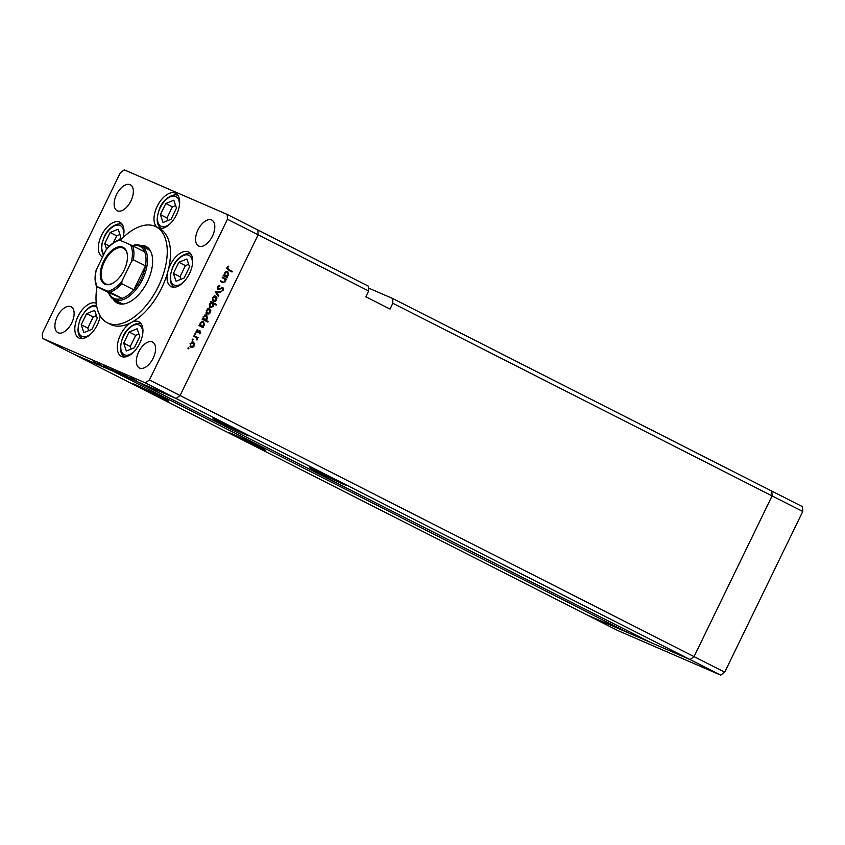 <?xml version="1.0" encoding="UTF-8"?>
<svg xmlns="http://www.w3.org/2000/svg" width="845" height="845" viewBox="0 0 845 845"><rect width="100%" height="100%" fill="white"/><g stroke="black" fill="none" stroke-linecap="round" stroke-linejoin="round"><path stroke-width="1.27" d="M627.233 630.602L626.525 632.049L112.565 370.966L73.177 353.897L176.056 398.47L136.679 381.412L650.639 642.496L690.027 659.554L587.138 614.98L617.801 630.56L720.69 675.134L724.714 672.187L802.75 511.478L802.486 506.683L771.823 491.103L772.087 495.909L694.051 656.618L690.027 659.554L720.69 675.134M626.525 632.049L587.138 614.98L42.514 338.317L145.403 382.901L176.056 398.47L180.08 395.534L176.056 398.47L690.027 659.554L694.051 656.618L724.714 672.187M368.494 288.018L392.598 298.465L392.862 303.27L802.75 511.478M245.895 434.784A19.921 0.56 -154.1 0 0 248.884 435.904A19.921 0.56 -154.1 0 0 236.262 429.186A19.921 0.56 -154.1 0 0 216.045 419.627A19.921 0.56 -154.1 0 0 213.056 418.507A19.921 0.56 -154.1 0 0 225.678 425.225A19.921 0.56 -154.1 0 0 245.895 434.784M342.721 483.974A19.921 0.56 -154.1 0 0 345.711 485.093A19.921 0.56 -154.1 0 0 333.088 478.365A19.921 0.56 -154.1 0 0 312.861 468.806A19.921 0.56 -154.1 0 0 309.872 467.686A19.921 0.56 -154.1 0 0 322.494 474.415A19.921 0.56 -154.1 0 0 342.721 483.974M262.341 449.149A19.921 0.56 -154.1 0 0 265.33 450.269A19.921 0.56 -154.1 0 0 252.708 443.54A19.921 0.56 -154.1 0 0 232.481 433.981A19.921 0.56 -154.1 0 0 229.491 432.862A19.921 0.56 -154.1 0 0 242.114 439.59A19.921 0.56 -154.1 0 0 262.341 449.149M165.514 399.96A19.921 0.56 -154.1 0 0 168.504 401.079A19.921 0.56 -154.1 0 0 155.881 394.361A19.921 0.56 -154.1 0 0 135.665 384.802A19.921 0.56 -154.1 0 0 132.676 383.683A19.921 0.56 -154.1 0 0 145.298 390.401A19.921 0.56 -154.1 0 0 165.514 399.96M392.598 298.465L771.823 491.103L772.087 495.909L694.051 656.618L180.08 395.534L258.116 234.815L257.862 230.02L368.399 286.17L368.663 290.976L365.843 296.785L390.041 309.08L392.862 303.27M145.403 382.901L149.428 379.954L180.08 395.534L258.116 234.815L368.663 290.976M150.378 250.775A30.145 16.33 -63.1 0 0 148.509 249.507L141.242 245.821A30.145 16.33 116.9 0 1 142.594 279.199A30.145 16.33 116.9 0 1 113.938 299.574A30.145 16.33 116.9 0 1 108.551 292.486M113.093 299.077A31.761 17.206 -63.1 0 0 117.244 303.059A31.761 17.206 -63.1 0 0 147.431 281.596A31.761 17.206 -63.1 0 0 146.016 246.423A31.761 17.206 -63.1 0 0 140.344 245.42M147.548 247.405A31.761 17.206 -63.1 0 0 143.682 247.057M97.038 286.635A53.837 29.163 -63.1 0 0 107.252 322.737A53.837 29.163 -63.1 0 0 158.416 286.349A53.837 29.163 -63.1 0 0 156.008 226.745A53.837 29.163 -63.1 0 0 120.275 240.381M107.252 322.737L110.473 324.374A53.837 29.163 -63.1 0 0 131.376 322.484A53.837 29.163 -63.1 0 0 161.648 287.987A53.837 29.163 -63.1 0 0 167.954 271.192A19.382 10.499 -63.1 0 0 171.091 286.603A19.382 10.499 -63.1 0 0 189.512 273.505A19.382 10.499 -63.1 0 0 188.646 252.042A19.382 10.499 -63.1 0 0 170.215 265.14A19.382 10.499 -63.1 0 0 167.954 271.192A53.837 29.163 -63.1 0 0 159.24 228.393L156.008 226.745M131.376 322.484A19.382 10.499 -63.1 0 0 120.476 334.895A19.382 10.499 -63.1 0 0 121.353 356.358A19.382 10.499 -63.1 0 0 139.774 343.25A19.382 10.499 -63.1 0 0 138.897 321.797A19.382 10.499 -63.1 0 0 131.376 322.484M96.267 303.323A19.382 10.499 -63.1 0 0 77.993 316.484A19.382 10.499 -63.1 0 0 78.86 337.947A19.382 10.499 -63.1 0 0 97.281 324.85A19.382 10.499 -63.1 0 0 100.175 315.924A16.583 8.978 -63.1 0 1 100.143 316.062M123.116 237.508A19.382 10.499 -63.1 0 0 119.937 222.277A19.382 10.499 -63.1 0 0 101.506 235.375A19.382 10.499 -63.1 0 0 102.382 256.827A19.382 10.499 -63.1 0 0 102.583 256.933M158.67 228.097A19.382 10.499 -63.1 0 0 176.468 214.725A19.382 10.499 -63.1 0 0 175.602 193.273A19.382 10.499 -63.1 0 0 157.181 206.37A19.382 10.499 -63.1 0 0 157.455 227.485M116.515 194.614A14.534 7.869 116.9 0 1 130.331 184.791A14.534 7.869 116.9 0 1 130.975 200.878A14.534 7.869 116.9 0 1 117.159 210.701A14.534 7.869 116.9 0 1 116.515 194.614M138.728 351.89A14.534 7.869 116.9 0 1 152.544 342.056A14.534 7.869 116.9 0 1 153.198 358.153A14.534 7.869 116.9 0 1 139.383 367.976A14.534 7.869 116.9 0 1 138.728 351.89M71.751 322.864A14.534 7.869 -63.1 0 0 71.096 306.767A14.534 7.869 -63.1 0 0 57.28 316.6A14.534 7.869 -63.1 0 0 57.935 332.687A14.534 7.869 -63.1 0 0 71.751 322.864M212.433 236.167A14.534 7.869 -63.1 0 0 211.778 220.08A14.534 7.869 -63.1 0 0 197.962 229.903A14.534 7.869 -63.1 0 0 198.617 245.99A14.534 7.869 -63.1 0 0 212.433 236.167M222.203 277.709L222.499 277.107L226.629 279.199L226.333 279.811L225.583 279.431L225.488 281.734L222.499 282.515L220.387 281.448L220.682 280.836L223.598 282.23L225.034 281.364L224.759 279.125L222.203 277.709M220.651 280.899L223.598 282.23M218.147 289.624L217.556 286.909L219.795 285.473L218.137 287.205L218.454 289.022L222.964 287.627L223.471 289.972L221.643 291.293L222.932 289.603L222.7 288.251L218.147 289.624M217.355 288.536L219.119 289.053M221.918 287.575L222.816 287.564M222.7 288.251L221.041 288.018M215.285 291.958L220.556 291.715L220.228 292.37L216.426 292.486L218.633 295.655L218.316 296.32L215.285 291.958M215.517 296.109L216.911 297.641L216.679 299.869L215.084 301.411L213.289 301.348L212.412 297.704L215.633 296.151M209.402 308.71L210.796 310.242L210.563 312.47L208.968 314.013L207.173 313.939L206.286 310.305L209.518 308.752M202.62 326.688L203.085 327.68L198.955 325.589L199.969 325.336L200.159 322.917L203.56 321.427L204.427 325.103L202.62 326.688L201.543 326.223L203.381 327.068M187.939 348.098L188.688 347.77L188.879 348.573L188.139 348.9L187.939 348.098M149.428 379.954L227.463 219.246L227.199 214.44L124.31 169.866L120.286 172.813L42.25 333.521L42.514 338.317M227.199 214.44L257.862 230.02L258.116 234.815L227.463 219.246M193.209 342.067L194.593 343.598L194.361 345.837L192.766 347.369L190.97 347.306L190.093 343.661L193.315 342.109M192.195 339.32L192.945 338.993L193.146 339.796L192.396 340.123L192.195 339.32M193.769 336.268L194.065 335.666L198.195 337.757L197.286 338.063L196.98 340.07L196.526 337.799L193.769 336.268M194.857 333.849L195.607 333.521L195.797 334.324L195.058 334.652L194.857 333.849M200.075 330.934L200.698 332.793L199.494 333.764L199.948 331.61L196.959 332.581L196.473 330.522L197.719 329.392L197.234 331.958L199.473 330.891M197.645 331.61L196.631 332.212L197.709 332.676L196.959 332.581M196.272 331.546L197.709 332M205.705 320.234L208.166 321.491L207.87 322.093L202.082 319.156L203.085 318.914L203.286 316.484L206.687 314.995L207.553 318.681L205.705 320.234L204.638 319.769L208.166 321.491M211.113 302.51L210.648 301.517L216.436 304.464L216.14 305.066L213.732 303.841L213.574 306.281L210.173 307.77L209.306 304.094L211.113 302.51M226.83 276.811L227.601 277.202L227.305 277.815L223.175 275.713L224.189 275.47L224.379 273.041L227.78 271.551L228.646 275.238L226.83 276.811L225.763 276.347L227.601 277.202M227.569 267.78L228.572 269.46L232.322 271.372L232.026 271.984L228.213 270.041L227.009 267.453L228.446 266.154L228.71 266.735L226.967 267.527M129.845 377.546L134.313 379.785L129.845 377.546M125.039 375.539L130.088 377.99L124.574 375.254M121.965 374.134L127.384 376.786L121.965 374.134M122.229 374.398L118.691 372.708L122.229 374.398M119.409 373.152L118.691 372.708M115.258 371.377L111.72 369.687L115.258 371.377M112.438 370.131L111.72 369.687M107.051 367.924L103.354 366.065L107.061 367.902M108.308 368.367L109.037 368.747M96.837 363.403L93.299 361.702L96.837 363.403M94.017 362.146L93.299 361.702M97.439 363.508L101.896 365.748L97.439 363.508M110.568 369.445L106.903 367.607L110.568 369.445M111.867 369.909L112.596 370.29M117.096 372.085L122.462 374.779L117.096 372.085M115.849 371.61L115.152 371.177M134.651 379.88L130.954 378.021L134.651 379.88M135.918 380.334L136.637 380.704M116.378 300.809A31.761 17.206 -63.1 0 0 118.934 303.725M113.938 299.574L121.205 303.26A30.145 16.33 -63.1 0 0 123.328 304.02M94.334 362.315L97.059 363.614L93.816 361.935M96.51 363.234L97.059 363.614M105.741 367.258L108.487 368.568L105.245 366.888M109.301 368.8L112.047 370.11L108.804 368.431M112.755 370.3L115.48 371.599L112.237 369.92M114.931 371.208L115.48 371.599M118.913 373.089L115.659 371.43L118.416 372.719M119.726 373.321L119.198 372.962M121.902 374.229L122.451 374.62M133.341 379.215L136.087 380.525L132.845 378.845M187.917 348.151L188.879 348.573M193.695 343.207L194.593 343.598M191.804 346.862L192.766 347.369M191.699 346.904L189.903 346.841M192.385 341.718L193.526 343.133M192.987 342.711L191.572 342.162M190.072 343.693L191.266 346.693L193.854 345.573L193.156 342.785L191.995 342.278M193.156 342.785L190.6 343.915M192.174 339.373L193.146 339.796M194.033 335.729L198.195 337.757M197.117 337.292L196.843 337.863M196.315 337.63L197.286 338.063M196.843 339.373L197.381 339.616M194.836 333.902L195.797 334.324M200.17 332.56L200.698 332.793M198.902 331.155L199.948 331.61M198.744 331.272L199.494 331.589M198.068 331.8L198.723 332.074M196.631 332.212L195.882 332.117M197.17 329.677L197.899 329.994M199.145 330.522L199.621 332.328M202.314 326.603L202.05 327.152M199.23 325.019L199.969 325.336M202.874 321.206L203.55 322.22M199.853 325.283L200.434 325.642M200.233 325.557L201.311 326.022L203.92 324.86L203.265 322.029L201.67 321.417M200.138 322.97L201.427 326.075L200.349 325.61M203.265 322.029L200.656 323.191M207.099 321.026L206.835 321.565M202.356 318.586L203.085 318.914M206 314.784L206.666 315.787M207.025 318.449L207.553 318.681M202.969 318.861L203.56 319.209M206.264 315.544L204.786 314.984M203.265 316.537L204.427 319.59L207.036 318.428L206.391 315.597L205.24 315.111M206.391 315.597L203.782 316.769M209.887 309.851L210.796 310.242M206.095 312.671L207.458 313.337L210.563 312.47M208.007 313.495L208.968 314.013M207.891 313.548L206.095 313.474M208.588 308.351L209.718 309.777M209.19 309.344L207.775 308.795M206.275 310.326L207.574 313.379L206.497 312.914M210.056 312.217L209.359 309.418L208.197 308.911M209.359 309.418L206.793 310.559M210.616 301.58L216.436 304.464M215.369 303.999L215.105 304.538M212.803 303.439L213.732 303.841M213.046 306.048L213.574 306.281M210.996 307.316L209.782 307.527M212.222 303.091L210.944 302.563M209.391 306.703L210.468 307.168L213.067 306.006L212.422 303.175L211.239 302.658M212.422 303.175L209.813 304.337L210.542 307.2L209.465 306.735M216.014 297.25L216.911 297.641M216.151 299.648L216.679 299.869M214.123 300.904L215.084 301.411M214.017 300.947L212.222 300.883M214.704 295.75L215.845 297.176M215.306 296.753L213.891 296.204M212.391 297.736L213.584 300.736L216.172 299.616L215.475 296.827L214.313 296.32M215.475 296.827L212.919 297.958M219.235 291.747L220.228 292.37M219.161 291.905L215.359 292.021L216.426 292.486M215.359 292.021L218.633 295.655M218.739 285.737L219.806 286.191M217.545 286.941L218.137 287.205M217.376 288.557L218.464 289.022M222.309 287.501L222.626 288.219L221.622 287.786M222.869 289.708L223.471 289.972M220.038 288.641L220.746 288.948M218.612 289.075L217.725 289.296M222.467 277.171L226.629 279.199M225.552 278.734L225.288 279.294M224.622 279.008L225.583 279.431M224.96 281.501L225.488 281.734M223.576 282.23L222.256 282.388M221.559 281.364L222.531 281.765M226.523 276.737L226.259 277.276M223.45 275.153L224.189 275.47M227.094 271.34L227.759 272.343M228.118 275.005L228.646 275.238M224.062 275.417L224.654 275.766M227.358 272.111L225.879 271.541M224.358 273.104L225.53 276.146L228.129 274.984L227.485 272.164L226.344 271.667M227.485 272.164L224.876 273.326M226.787 268.583L232.322 271.372M231.255 270.907L230.991 271.446M227.97 266.407L228.71 266.735M227.22 267.104L227.865 267.379M176.077 281.279L184.115 278.026L189.523 266.893L186.882 259.014L178.844 262.267L173.436 273.4L176.077 281.279M188.657 264.305L185.425 265.605L180.027 276.737L180.883 279.325M180.027 276.737L173.436 273.4M185.425 265.605L178.844 262.267M119.409 240.001L120.814 237.118L118.173 229.238L110.135 232.491L104.727 243.624L106.565 249.127M109.47 246.032L104.727 243.624M119.948 234.53L116.716 235.839L113.304 242.864M116.716 235.839L110.135 232.491M163.032 222.499L171.07 219.246L176.478 208.113L173.838 200.233L165.8 203.487L160.392 214.619L163.032 222.499M175.612 205.525L172.391 206.835L166.983 217.968L167.849 220.556M166.983 217.968L160.392 214.619M172.391 206.835L165.8 203.487M83.845 332.624L91.883 329.37L97.291 318.238L94.661 310.358L86.623 313.611L81.215 324.744L83.845 332.624M96.425 315.65L93.203 316.949L87.796 328.092L88.662 330.67M87.796 328.092L81.215 324.744M93.203 316.949L86.623 313.611M126.327 351.024L134.376 347.77L139.774 336.637L137.143 328.758L129.105 332.011L123.697 343.154L126.327 351.024M138.918 334.06L135.686 335.359L130.278 346.492L131.144 349.08M130.278 346.492L123.697 343.154M135.686 335.359L129.105 332.011M103.639 261.295A20.565 11.143 116.9 0 1 117.92 247.025A20.565 11.143 116.9 0 1 127.394 254.958A20.565 11.143 116.9 0 1 124.109 270.157A20.565 11.143 116.9 0 1 113.156 283.001A20.565 11.143 116.9 0 1 101.326 280.424A20.565 11.143 116.9 0 1 103.639 261.295M127.426 255.253A19.921 10.795 -63.1 0 0 123.381 248.219A19.921 10.795 -63.1 0 0 104.442 261.675A19.921 10.795 -63.1 0 0 105.34 283.73A19.921 10.795 -63.1 0 0 113.41 282.843M121.733 283.688L133.827 289.835L145.467 265.879L133.362 259.732L131.44 261.612A27.991 15.168 -63.1 0 0 130.521 244.818L119.8 240.17A27.991 15.168 -63.1 0 0 105.72 250.469L96.319 269.84A27.991 15.168 -63.1 0 0 97.238 286.635L107.949 291.282A27.991 15.168 -63.1 0 0 122.039 280.984L121.733 283.688A29.068 15.749 116.9 0 1 110.03 292.243L122.134 298.391L108.878 292.645A29.068 15.749 -63.1 0 0 122.134 298.391A29.068 15.749 -63.1 0 0 133.827 289.835A29.068 15.749 -63.1 0 0 141.252 278.554A29.068 15.749 -63.1 0 0 145.467 265.879A29.068 15.749 -63.1 0 0 144.696 251.926A29.068 15.749 -63.1 0 0 132.612 245.821M132.338 245.652A30.145 16.33 116.9 0 1 141.242 245.821M105.72 250.469L106.523 249.18C110.547 244.458 114.74 241.353 119.092 239.885M96.52 286.36C94.872 282.262 94.629 277.245 95.791 271.308L96.319 269.84M108.878 292.645L96.774 286.497M110.03 292.243L107.949 291.282M122.039 280.984L131.44 261.612M130.521 244.818L132.591 245.768A29.068 15.749 116.9 0 1 133.362 259.732M144.696 251.926L132.591 245.768M227.495 268.995L228.572 269.46M192.375 264.717A16.583 8.978 -63.1 0 0 185.974 254.841A16.583 8.978 -63.1 0 0 173.225 266.566A16.583 8.978 -63.1 0 0 171.947 283.075A16.583 8.978 -63.1 0 0 183.523 282.145M174.482 287.12L174.651 287.205A18.305 9.918 116.9 0 1 174.482 287.12C169.412 284.385 168.905 277.509 172.971 266.471C177.344 255.961 188.519 251.556 191.054 254.482A18.305 9.918 116.9 0 1 191.234 254.577L191.054 254.482M123.666 234.942A16.583 8.978 -63.1 0 0 117.265 225.076A16.583 8.978 -63.1 0 0 104.516 236.801A16.583 8.978 -63.1 0 0 103.924 254.165M122.345 224.707A18.305 9.918 116.9 0 1 122.525 224.802L122.345 224.707C119.81 221.791 108.635 226.196 104.262 236.706L101.727 244.3L101.4 249.328L103.365 255.306M179.33 205.937A16.583 8.978 -63.1 0 0 172.929 196.072A16.583 8.978 -63.1 0 0 160.18 207.796A16.583 8.978 -63.1 0 0 158.902 224.305A16.583 8.978 -63.1 0 0 170.479 223.365M161.437 228.34L161.606 228.435A18.305 9.918 116.9 0 1 161.437 228.34C156.367 225.615 155.86 218.728 159.927 207.701C164.3 197.191 175.475 192.787 178.02 195.713A18.305 9.918 116.9 0 1 178.189 195.797L178.02 195.713M96.784 306.724A16.583 8.978 -63.1 0 0 81.004 317.91A16.583 8.978 -63.1 0 0 79.715 334.419A16.583 8.978 -63.1 0 0 91.292 333.49M82.25 338.465L82.43 338.549A18.305 9.918 116.9 0 1 82.25 338.465C77.191 335.729 76.684 328.853 80.74 317.815L85.767 310.411L89.813 306.999L92.749 305.584L96.51 305.14M142.636 334.462A16.583 8.978 -63.1 0 0 136.225 324.596A16.583 8.978 -63.1 0 0 123.486 336.321A16.583 8.978 -63.1 0 0 122.208 352.83A16.583 8.978 -63.1 0 0 133.785 351.9M124.743 356.865L124.912 356.96A18.305 9.918 116.9 0 1 124.743 356.865C119.673 354.139 119.166 347.263 123.222 336.225C127.606 325.716 138.781 321.311 141.316 324.237A18.305 9.918 116.9 0 1 141.495 324.322L141.316 324.237M197.244 331.969L196.177 331.504M203.191 321.998L202.124 321.533M222.636 288.229L221.57 287.765M223.154 282.072L222.077 281.607"/></g></svg>
